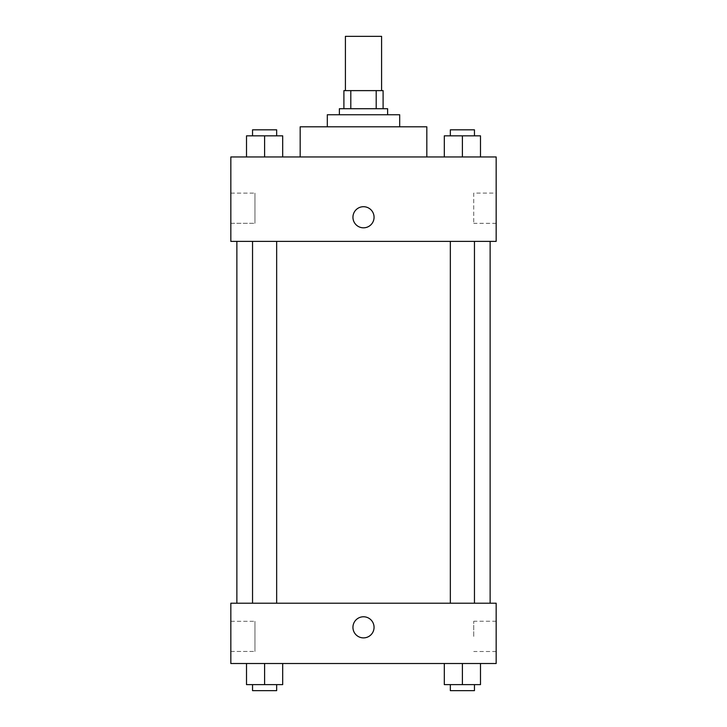<?xml version="1.0" encoding="UTF-8"?>
<svg xmlns="http://www.w3.org/2000/svg" width="727" height="727" viewBox="0 0 727 727"><rect width="100%" height="100%" fill="white"/><g stroke="black" fill="none" stroke-linecap="round" stroke-linejoin="round"><path stroke-width="0.55" stroke-dasharray="3.63 2.73" d="M345.407 36.35L381.593 36.35M363.5 90.621L345.407 90.621L363.5 90.621M376.195 108.714L376.195 90.621L383.102 90.621L383.102 108.714L350.805 108.714L383.102 108.714M376.195 90.621L343.898 90.621M350.805 108.714L343.898 108.714L350.805 108.714L350.805 90.621M387.618 108.714L339.382 108.714M339.382 114.748L387.618 114.748L339.382 114.748M399.686 114.748L327.314 114.748M327.314 126.807L399.686 126.807L327.314 126.807M426.822 126.807L300.178 126.807M300.178 156.959L426.822 156.959L300.178 156.959M496.168 156.959L230.832 156.959L230.832 241.382L496.168 241.382L496.168 156.959M246.508 156.959L282.694 156.959L246.508 156.959L282.694 156.959L246.508 156.959L264.601 156.959L264.601 135.849L246.508 135.849L276.66 135.849L246.508 135.849L246.508 156.959L264.601 156.959L246.508 156.959L246.508 135.849L246.508 156.959L282.694 156.959L264.601 156.959L264.601 135.849L282.694 135.849L252.542 135.849L282.694 135.849L282.694 156.959L282.694 135.849M444.306 156.959L480.492 156.959L444.306 156.959L480.492 156.959L444.306 156.959L462.399 156.959L462.399 135.849L444.306 135.849L474.458 135.849L444.306 135.849L444.306 156.959L462.399 156.959L444.306 156.959L444.306 135.849L444.306 156.959L480.492 156.959L462.399 156.959L462.399 135.849L480.492 135.849L450.34 135.849L480.492 135.849L480.492 156.959L480.492 135.849M374.051 217.264A10.551 10.551 0 0 0 358.22 208.122A10.551 10.551 0 0 0 358.22 226.406A10.551 10.551 0 0 0 374.051 217.264A10.551 10.551 0 0 1 358.22 226.406A10.551 10.551 0 0 1 358.22 208.122A10.551 10.551 0 0 1 374.051 217.264M496.168 193.091L496.168 223.343L496.168 193.091L473.74 193.091L473.74 223.343L473.74 193.091M352.949 217.264A10.551 10.551 0 0 0 368.78 226.406A10.551 10.551 0 0 0 368.78 208.122A10.551 10.551 0 0 0 352.949 217.264M230.832 223.289L230.832 193.137L230.832 223.289L230.832 193.137L230.832 223.289L254.95 223.289L254.95 193.137L254.95 223.289L254.95 193.137L254.95 223.289L230.832 223.289M462.399 241.382L474.458 241.382L462.399 241.382M264.601 241.382L252.542 241.382L264.601 241.382M363.5 241.382L236.866 241.382L363.5 241.382M363.5 603.21L236.866 603.21L363.5 603.21M462.399 603.21L474.458 603.21L462.399 603.21M264.601 603.21L252.542 603.21L264.601 603.21M496.168 603.21L230.832 603.21L230.832 663.515L496.168 663.515L496.168 603.21M230.832 636.379L230.832 651.456L230.832 636.379M480.492 684.616L480.492 663.515L480.492 684.616L462.399 684.616L480.492 684.616L462.399 684.616L462.399 663.515L480.492 663.515L444.306 663.515L480.492 663.515L444.306 663.515L480.492 663.515L444.306 663.515L480.492 663.515L462.399 663.515L462.399 684.616L444.306 684.616L444.306 663.515L444.306 684.616L474.458 684.616L444.306 684.616L444.306 663.515M282.694 684.616L282.694 663.515L282.694 684.616L264.601 684.616L282.694 684.616L264.601 684.616L264.601 663.515L282.694 663.515L246.508 663.515L282.694 663.515L246.508 663.515L282.694 663.515L246.508 663.515L282.694 663.515L264.601 663.515L264.601 684.616L246.508 684.616L246.508 663.515L246.508 684.616L276.66 684.616L246.508 684.616L246.508 663.515M230.832 651.456L254.95 651.456L254.95 621.303L254.95 651.456L254.95 621.303L254.95 651.456L230.832 651.456M496.168 636.379L496.168 621.249L496.168 636.379M363.5 616.778A10.551 10.551 0 0 0 354.358 632.608A10.551 10.551 0 0 0 372.642 632.608A10.551 10.551 0 0 0 363.5 616.778A10.551 10.551 0 0 1 372.642 632.608A10.551 10.551 0 0 1 354.358 632.608A10.551 10.551 0 0 1 363.5 616.778M473.74 636.379L473.74 621.249L473.74 636.379M363.5 637.888A10.551 10.551 0 0 0 372.642 622.058A10.551 10.551 0 0 0 354.358 622.058A10.551 10.551 0 0 0 363.5 637.888M450.34 684.616L450.34 690.65L474.458 690.65L450.34 690.65L474.458 690.65L474.458 684.616L450.34 684.616L474.458 684.616M462.399 684.616L462.399 663.515M252.542 684.616L252.542 690.65L276.66 690.65L252.542 690.65L276.66 690.65L276.66 684.616L252.542 684.616L276.66 684.616M264.601 684.616L264.601 663.515M450.34 135.849L450.34 129.824L474.458 129.824L450.34 129.824L474.458 129.824L474.458 135.849M462.399 156.959L462.399 135.849M252.542 135.849L252.542 129.824L276.66 129.824L252.542 129.824L276.66 129.824L276.66 135.849M264.601 156.959L264.601 135.849M496.168 223.343L473.74 223.343M230.832 193.137L254.95 193.137L230.832 193.137M276.66 603.21L276.66 241.382M252.542 603.21L252.542 241.382M474.458 603.21L474.458 241.382M450.34 603.21L450.34 241.382M230.832 621.303L254.95 621.303L230.832 621.303M496.168 621.249L473.74 621.249M496.168 651.501L473.74 651.501"/><path stroke-width="1.09" d="M381.593 90.621L381.593 36.35L345.407 36.35L345.407 90.621M350.805 108.714L350.805 90.621L343.898 90.621L343.898 108.714L343.898 90.621M350.805 90.621L383.102 90.621L383.102 108.714M376.195 108.714L376.195 90.621M339.382 114.748L339.382 108.714L387.618 108.714L387.618 114.748M327.314 126.807L327.314 114.748L399.686 114.748L399.686 126.807M300.178 156.959L300.178 126.807L426.822 126.807L426.822 156.959M230.832 156.959L496.168 156.959L496.168 241.382L230.832 241.382L230.832 156.959M352.949 217.264A10.551 10.551 0 0 1 368.78 208.122A10.551 10.551 0 0 1 368.78 226.406A10.551 10.551 0 0 1 352.949 217.264M230.832 603.21L496.168 603.21L496.168 663.515L230.832 663.515L230.832 603.21M363.5 637.888A10.551 10.551 0 0 1 354.358 622.058A10.551 10.551 0 0 1 372.642 622.058A10.551 10.551 0 0 1 363.5 637.888M444.306 663.515L444.306 684.616L480.492 684.616L480.492 663.515L480.492 684.616M462.399 684.616L462.399 663.515M474.458 684.616L474.458 690.65L450.34 690.65L450.34 684.616M246.508 663.515L246.508 684.616L282.694 684.616L282.694 663.515L282.694 684.616M264.601 684.616L264.601 663.515M276.66 684.616L276.66 690.65L252.542 690.65L252.542 684.616M444.306 156.959L444.306 135.849L480.492 135.849L480.492 156.959L480.492 135.849M462.399 156.959L462.399 135.849M474.458 135.849L474.458 129.824L450.34 129.824L450.34 135.849M246.508 156.959L246.508 135.849L282.694 135.849L282.694 156.959L282.694 135.849M264.601 156.959L264.601 135.849M276.66 135.849L276.66 129.824L252.542 129.824L252.542 135.849M490.134 603.21L490.134 241.382M236.866 603.21L236.866 241.382M450.34 241.382L450.34 603.21M474.458 241.382L474.458 603.21M276.66 603.21L276.66 241.382M252.542 603.21L252.542 241.382"/></g></svg>
